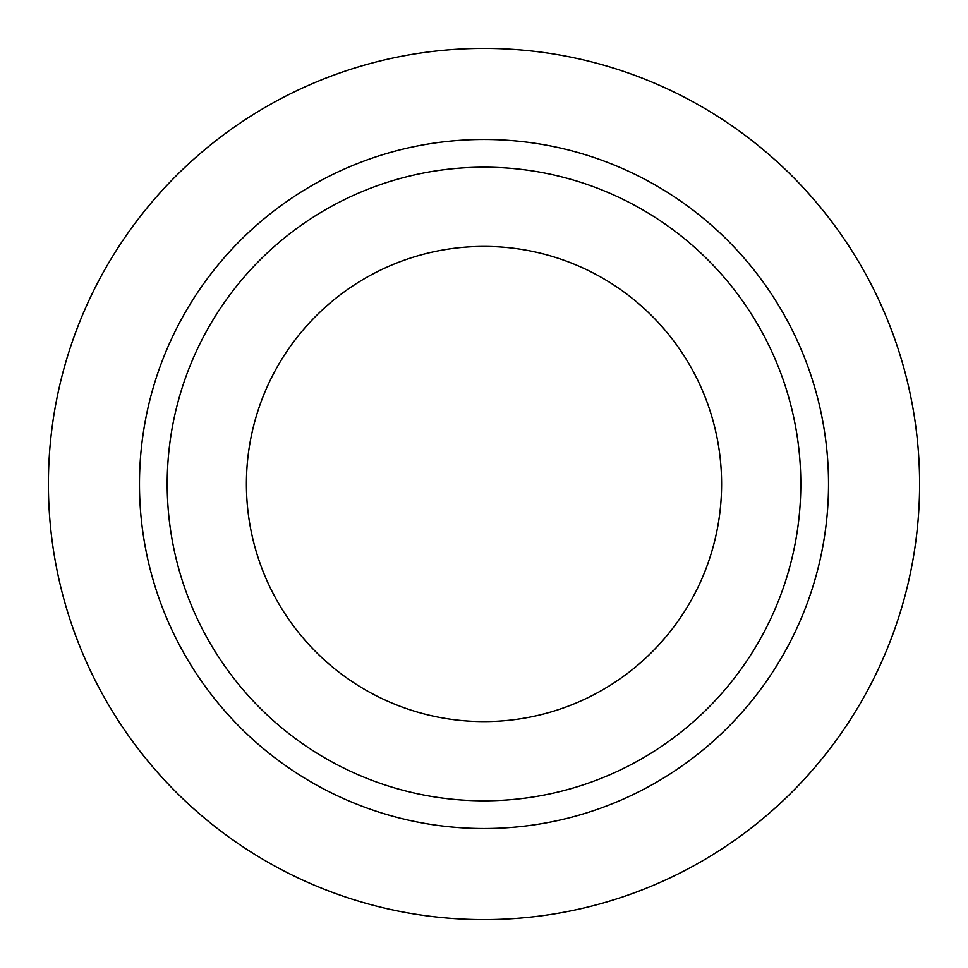 <?xml version="1.0" encoding="UTF-8"?>
<svg xmlns="http://www.w3.org/2000/svg" width="968" height="968" viewBox="0 0 968 968"><rect width="100%" height="100%" fill="white"/><g stroke="black" fill="none" stroke-linecap="round" stroke-linejoin="round"><path stroke-width="1.45" d="M246.404 484A237.596 237.596 0 0 0 484 721.596A237.596 237.596 0 0 0 721.596 484A237.596 237.596 0 0 0 484 246.404A237.596 237.596 0 0 0 246.404 484M800.802 484A316.802 316.802 0 0 0 484 167.198A316.802 316.802 0 0 0 167.198 484A316.802 316.802 0 0 0 484 800.802A316.802 316.802 0 0 0 800.802 484M919.6 484A435.6 435.6 0 0 0 484 48.4A435.6 435.6 0 0 0 48.4 484A435.6 435.6 0 0 0 484 919.6A435.6 435.6 0 0 0 919.6 484M828.523 484A344.523 344.523 0 0 1 484 828.523A344.523 344.523 0 0 1 139.477 484A344.523 344.523 0 0 1 484 139.477A344.523 344.523 0 0 1 828.523 484"/></g></svg>
